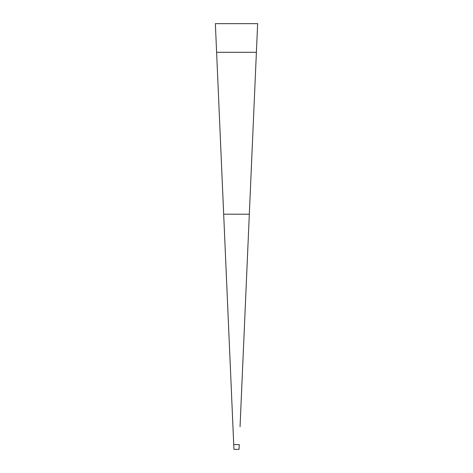 <?xml version="1.0" encoding="UTF-8"?>
<svg xmlns="http://www.w3.org/2000/svg" width="473" height="473" viewBox="0 0 473 473"><rect width="100%" height="100%" fill="white"/><g stroke="black" fill="none" stroke-linecap="round" stroke-linejoin="round"><path stroke-width="0.71" d="M240.048 426.711L249.324 214.204L223.676 214.204L233.94 449.35L239.06 449.35L239.267 444.596L233.733 444.596L231.628 396.303L232.953 426.711M249.324 214.204L257.643 23.65L215.357 23.65L223.676 214.204M241.372 396.303L241.969 382.633L241.372 396.303M231.628 396.303L231.031 382.633L231.628 396.303M249.342 213.778L248.721 228.004L249.342 213.778M223.658 213.778L224.279 228.004L223.658 213.778M232.249 410.523L232.87 424.748L232.249 410.523M256.396 52.302L216.604 52.302"/></g></svg>
